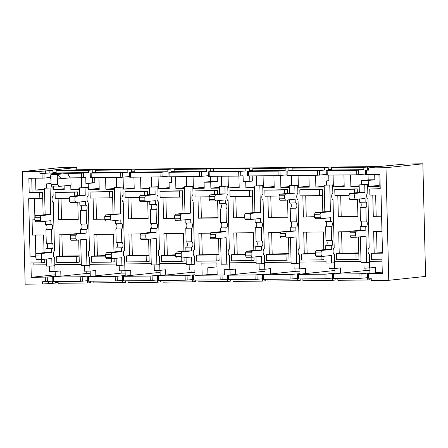 <?xml version="1.0" encoding="UTF-8"?>
<svg xmlns="http://www.w3.org/2000/svg" width="448" height="448" viewBox="0 0 448 448"><rect width="100%" height="100%" fill="white"/><g stroke="black" fill="none" stroke-linecap="round" stroke-linejoin="round"><path stroke-width="0.67" d="M334.93 270.665L332.97 270.687L332.92 268.537M297.45 274.445L324.957 274.182L325.069 278.718L297.562 278.975L297.45 274.445L332.97 270.687M324.957 274.182L334.992 273.258L335.003 273.784M46.362 264.79L33.863 264.925L33.813 262.926M55.261 274.786L31.282 277.318L30.929 262.959L41.418 262.847L41.334 259.487M382.48 252.616L371.308 253.277L371.454 259.325L381.942 259.213L382.295 273.571L367.371 273.694L375.547 272.826L375.418 267.534L364.067 268.201L363.933 262.69M31.282 277.318L47.236 277.094L55.3 276.242L55.311 276.774M47.348 281.63L52.528 281.081L52.584 283.349L42.633 283.998L42.577 281.73L47.348 281.63L47.236 277.094M55.429 281.596L55.462 283.046L52.584 283.349M77.633 195.63L77.538 191.884L55.082 192.399L55.227 198.442L69.317 198.296M77.79 202.205L78.215 219.47L58.632 219.677L58.117 198.414M113.053 214.15L112.498 191.514L90.042 192.024L90.194 198.072L109.771 197.859L109.62 191.817L90.042 192.024M104.793 218.915L93.598 219.307L104.798 219.184M93.598 219.307L93.078 198.038M147.554 194.886L147.465 191.139L125.003 191.654L125.154 197.697L139.238 197.546M147.717 201.46L148.137 218.725L128.559 218.932L128.038 197.669M182.98 213.405L182.426 190.764L159.97 191.279L160.115 197.327L179.693 197.114L179.547 191.072L159.97 191.279M174.714 218.165L163.52 218.562L174.72 218.439M163.52 218.562L162.999 197.294M217.476 194.141L217.386 190.394L194.93 190.904L195.076 196.952L209.16 196.801M217.638 200.715L218.058 217.98L198.481 218.187L197.96 196.918M252.902 212.66L252.347 190.019L229.891 190.534L230.037 196.577L249.614 196.37L249.469 190.322L229.891 190.534M244.636 217.42L233.442 217.812L244.642 217.694M233.442 217.812L232.921 196.549M287.403 193.39L287.308 189.644L264.852 190.159L264.998 196.207L279.087 196.056M287.56 199.965L287.986 217.23L268.402 217.442L267.887 196.174M322.823 211.915L322.269 189.274L299.813 189.784L299.964 195.832L319.542 195.625L319.39 189.577L299.813 189.784M314.563 216.675L303.369 217.067L314.569 216.95M303.369 217.067L302.848 195.798M70.722 234.668L59.002 234.797L59.528 256.334L56.65 256.637L56.801 262.685L76.378 262.472L76.233 256.43L56.65 256.637M78.714 239.994L79.257 262.17L76.378 262.472M113.977 251.938L113.546 234.214L93.968 234.422L94.494 255.959L91.616 256.262L91.762 262.31L111.339 262.102L111.255 258.737M111.339 262.102L114.218 261.794L114.139 258.513M140.65 233.923L128.929 234.046L129.455 255.584L126.577 255.892L126.722 261.934L146.3 261.727L146.154 255.679L126.577 255.892M148.641 239.249L149.178 261.425L146.3 261.727M183.898 251.194L183.467 233.464L163.89 233.677L164.416 255.214L161.538 255.517L161.683 261.565L181.261 261.352L181.182 257.992M181.261 261.352L184.139 261.05L184.061 257.768M210.571 233.178L198.85 233.302L199.377 254.839L196.498 255.142L196.644 261.19L216.227 260.982L216.076 254.934L196.498 255.142M218.562 238.498L219.106 260.68L216.227 260.982M253.826 250.449L253.389 232.719L233.811 232.926L234.338 254.47L231.459 254.772L231.61 260.814L251.188 260.607L251.104 257.247M251.188 260.607L254.066 260.305L253.982 257.023M280.493 232.428L268.772 232.557L269.298 254.094L266.42 254.397L266.571 260.445L286.149 260.232L286.003 254.19L266.42 254.397M288.484 237.754L289.027 259.93L286.149 260.232M323.747 249.698L323.316 231.974L303.738 232.182L304.265 253.719L301.386 254.027L301.532 260.07L321.11 259.862L321.026 256.502M321.11 259.862L323.988 259.56L323.91 256.273M357.325 192.646L357.235 188.899L334.774 189.414L334.925 195.457L349.009 195.311M357.487 199.22L357.907 216.485L338.33 216.692L337.809 195.429M358.798 252.868L339.226 253.35L338.699 231.806L350.42 231.683M358.406 237.009L358.949 259.185L356.07 259.487L355.925 253.445L336.347 253.652L336.493 259.7L356.07 259.487M367.998 200.127L369.163 247.738A3.175 1.21 89.4 0 0 368.026 250.981A3.175 1.21 89.4 0 0 369.275 254.089A3.175 1.21 89.4 0 0 369.314 254.083L369.522 262.354L366.638 262.657L365.994 236.208L356.35 237.227L355.594 235.788L355.522 232.764L356.205 231.179L365.848 230.16L365.753 226.386L366.33 226.324A2.649 1.008 89.4 0 0 367.276 223.619A2.649 1.008 89.4 0 0 366.234 221.032A2.649 1.008 89.4 0 0 366.201 221.032L365.87 207.43A2.649 1.008 89.4 0 0 366.811 204.725A2.649 1.008 89.4 0 0 365.775 202.138A2.649 1.008 89.4 0 0 365.736 202.138L365.165 202.199L365.07 198.419L355.426 199.438L354.67 197.999L354.598 194.981L355.281 193.39L364.924 192.377L364.739 184.817L367.618 184.514L367.819 192.786A3.175 1.21 89.4 0 0 366.688 196.028A3.175 1.21 89.4 0 0 367.931 199.136A3.175 1.21 89.4 0 0 367.976 199.13L367.886 199.13M333.038 200.497L334.202 248.108A3.175 1.21 -90.6 0 0 333.066 251.356A3.175 1.21 -90.6 0 0 334.309 254.458A3.175 1.21 -90.6 0 0 334.354 254.458L334.27 254.458M298.077 200.872L299.236 248.483A3.175 1.21 89.4 0 0 298.105 251.726A3.175 1.21 89.4 0 0 299.348 254.834A3.175 1.21 89.4 0 0 299.393 254.834L299.594 263.099L296.716 263.407L296.072 236.953L286.429 237.972L285.673 236.538L285.594 233.514L286.278 231.924L295.921 230.91L295.831 227.13L296.408 227.069A2.649 1.008 89.4 0 0 297.349 224.364A2.649 1.008 89.4 0 0 296.313 221.777A2.649 1.008 89.4 0 0 296.279 221.777L295.943 208.174A2.649 1.008 89.4 0 0 296.89 205.47A2.649 1.008 89.4 0 0 295.854 202.882A2.649 1.008 89.4 0 0 295.814 202.882L295.238 202.944L295.148 199.164L285.505 200.183L284.749 198.75L284.67 195.726L285.354 194.135L294.997 193.122L294.812 185.562L297.69 185.259L297.898 193.53A3.175 1.21 89.4 0 0 296.761 196.773A3.175 1.21 89.4 0 0 298.004 199.881A3.175 1.21 89.4 0 0 298.049 199.881L297.965 199.881M263.11 201.242L264.275 248.858A3.175 1.21 -90.6 0 0 263.144 252.101A3.175 1.21 -90.6 0 0 264.387 255.209A3.175 1.21 -90.6 0 0 264.432 255.203L264.342 255.203M228.15 201.617L229.314 249.228A3.175 1.21 89.4 0 0 228.183 252.476A3.175 1.21 89.4 0 0 229.426 255.578A3.175 1.21 89.4 0 0 229.471 255.578L229.673 263.85L226.794 264.152L226.145 237.703L216.502 238.717L215.746 237.283L215.673 234.259L216.356 232.674L225.999 231.655L225.91 227.875L226.481 227.814A2.649 1.008 89.4 0 0 227.427 225.109A2.649 1.008 89.4 0 0 226.391 222.522A2.649 1.008 89.4 0 0 226.352 222.527L226.022 208.919A2.649 1.008 89.4 0 0 226.962 206.22A2.649 1.008 89.4 0 0 225.926 203.627A2.649 1.008 89.4 0 0 225.893 203.633L225.316 203.694L225.226 199.914L215.578 200.928L214.822 199.494L214.749 196.47L215.432 194.886L225.075 193.866L224.89 186.312L227.769 186.004L227.97 194.275A3.175 1.21 89.4 0 0 226.839 197.523A3.175 1.21 89.4 0 0 228.082 200.626A3.175 1.21 89.4 0 0 228.127 200.626L228.038 200.626M193.189 201.992L194.354 249.603A3.175 1.21 -90.6 0 0 193.222 252.846A3.175 1.21 -90.6 0 0 194.466 255.954A3.175 1.21 -90.6 0 0 194.51 255.948L194.421 255.954M158.228 202.362L159.393 249.973A3.175 1.21 89.4 0 0 158.262 253.221A3.175 1.21 89.4 0 0 159.505 256.329A3.175 1.21 89.4 0 0 159.544 256.323L159.751 264.594L156.873 264.897L156.223 238.448L146.58 239.462L145.824 238.028L145.751 235.004L146.434 233.419L156.078 232.4L155.982 228.62L156.559 228.564A2.649 1.008 89.4 0 0 157.506 225.859A2.649 1.008 89.4 0 0 156.464 223.266A2.649 1.008 89.4 0 0 156.43 223.272L156.1 209.67A2.649 1.008 89.4 0 0 157.041 206.965A2.649 1.008 89.4 0 0 156.005 204.378A2.649 1.008 89.4 0 0 155.966 204.378L155.394 204.439L155.299 200.659L145.656 201.678L144.9 200.239L144.827 197.215L145.51 195.63L155.154 194.611L154.969 187.057L157.847 186.754L158.049 195.02A3.175 1.21 89.4 0 0 156.918 198.268A3.175 1.21 89.4 0 0 158.161 201.376A3.175 1.21 89.4 0 0 158.206 201.37L158.116 201.37M123.267 202.737L124.432 250.348A3.175 1.21 -90.6 0 0 123.295 253.59A3.175 1.21 -90.6 0 0 124.544 256.698A3.175 1.21 -90.6 0 0 124.583 256.698L124.499 256.698M88.306 203.112L89.466 250.723A3.175 1.21 89.4 0 0 88.334 253.966A3.175 1.21 89.4 0 0 89.578 257.074A3.175 1.21 89.4 0 0 89.622 257.068L89.824 265.339L86.946 265.642L86.302 239.193L76.658 240.212L75.902 238.773L75.824 235.754L76.507 234.164L86.15 233.145L86.061 229.37L86.638 229.309A2.649 1.008 89.4 0 0 87.578 226.604A2.649 1.008 89.4 0 0 86.542 224.017A2.649 1.008 89.4 0 0 86.509 224.017L86.173 210.414A2.649 1.008 89.4 0 0 87.119 207.71A2.649 1.008 89.4 0 0 86.083 205.122A2.649 1.008 89.4 0 0 86.044 205.122L85.467 205.184L85.378 201.404L75.734 202.423L74.978 200.99L74.906 197.966L75.583 196.375L85.226 195.362L85.047 187.802L87.926 187.499L88.127 195.77A3.175 1.21 89.4 0 0 86.99 199.013A3.175 1.21 89.4 0 0 88.239 202.121A3.175 1.21 89.4 0 0 88.278 202.115L88.194 202.121M53.346 203.482L54.505 251.093A3.175 1.21 -90.6 0 0 53.374 254.341A3.175 1.21 -90.6 0 0 54.617 257.443A3.175 1.21 -90.6 0 0 54.662 257.443L54.572 257.443M217.168 274.512L207.934 274.613L202.149 275.223L201.852 263.127L216.888 262.97L217.179 275.061L224.347 274.982L224.218 269.696L229.813 269.634L229.645 262.83L256.127 262.55M291.094 262.175L264.611 262.461L264.774 269.259L259.179 269.321L259.045 263.805M326.054 261.806L299.572 262.086L299.734 268.89L294.146 268.946L294.011 263.435M361.015 261.43L334.533 261.716L334.701 268.514L329.106 268.576L328.972 263.06M381.993 261.206L369.494 261.341L369.662 268.139M374.186 252.974L373.66 231.437L381.959 231.347M372.77 195.054L373.29 216.322L381.59 216.233M380.218 188.653L369.734 189.039L369.886 195.087L381.074 194.964L382.497 253.159L371.308 253.277M378.913 174.58L379.204 186.396L368.362 186.514L368.217 180.466L374.836 179.771L374.713 174.625M361.654 184.61L361.558 180.538L368.217 180.466M359.184 186.609L350.868 186.698L350.577 174.882M343.918 174.95L344.204 186.771L333.368 186.889L333.077 175.067M328.742 175.112L328.888 180.886L326.558 180.914L326.659 184.99M324.223 186.984L315.868 187.074L315.577 175.252M308.918 175.325L309.204 187.146L298.368 187.258L298.077 175.442M291.418 175.515L291.659 185.366M289.262 187.359L280.868 187.449L280.577 175.532M273.918 175.7L274.21 187.516L263.368 187.634L263.082 175.818M256.418 175.885L256.659 185.741M254.302 187.729L245.868 187.818L245.722 181.776L243.23 181.804L243.079 175.756L238.806 176.075L238.694 171.539L208.214 171.83L213.511 171.265L245.851 170.918L238.694 171.539M238.918 176.075L239.21 187.891L228.374 188.009L228.082 176.187M221.418 176.26L221.659 186.122M219.341 188.104L210.874 188.194L210.722 182.151L204.064 182.218L204.21 188.266L193.374 188.384L193.082 176.562M186.424 176.635L186.665 186.497M184.38 188.479L175.874 188.569L175.582 176.747M171.416 176.792L171.556 182.566L169.064 182.594L169.21 188.642L158.374 188.754L158.082 176.938M151.424 177.005L151.665 186.872M149.414 188.849L140.874 188.944L140.588 177.122M133.924 177.195L134.215 189.011L123.374 189.129L123.082 177.229M116.424 177.38L116.665 187.253M114.453 189.224L105.874 189.314L105.588 177.498M98.924 177.565L99.215 189.386L88.379 189.504L88.228 183.456L85.904 183.478L85.753 177.436L81.474 177.755L81.368 173.219L67.581 173.365L70.112 177.873L57.887 178.965L58.027 184.862L58.52 186.032A1.512 0.577 89.4 0 0 58.918 186.435A1.512 0.577 89.4 0 0 58.94 186.43L71.081 185.153L70.902 177.867M81.43 177.755L81.67 187.628M79.492 189.599L70.879 189.689L70.767 185.186M64.12 185.886L64.215 189.762L53.379 189.874L53.295 186.491M50.999 183.434L46.57 183.898L51.01 183.854M46.57 183.898L46.67 188.003M44.531 189.969L35.879 190.064L35.588 178.242M43.131 214.9L42.577 192.259L32.088 192.371L31.746 178.282M34.871 219.934L32.066 219.962L32.435 235.077L43.618 234.959L44.055 252.683M41.418 262.847L44.296 262.545L44.218 259.258M81.323 264.415L54.841 264.701L55.003 271.499L49.409 271.561L49.274 266.045M116.284 264.04L89.802 264.326L89.97 271.13L84.375 271.186L84.241 265.675M151.245 263.67L124.762 263.95L124.93 270.754L119.336 270.816L119.202 265.3M186.206 263.295L159.723 263.581L159.891 270.379L154.297 270.441L154.162 264.925M202.149 275.223L194.981 275.296L194.852 270.01L189.258 270.066L189.123 264.555M55.003 271.499L60.76 270.894L60.894 276.181L52.718 277.054L80.226 276.797L90.261 275.867L90.272 276.399M52.718 277.054L52.83 281.59L80.338 281.333L87.494 280.706L87.545 282.974L58.178 283.287L58.139 281.568M90.39 281.221L90.423 282.671L87.545 282.974M89.97 271.13L95.726 270.519L95.855 275.811L87.679 276.685L115.186 276.422L125.222 275.498L125.233 276.024M87.679 276.685L87.791 281.215L115.298 280.958L122.455 280.336L122.511 282.604L93.139 282.918L93.1 281.193M125.35 280.851L125.39 282.296L122.511 282.604M124.93 270.754L130.687 270.144L130.816 275.436L122.64 276.31L150.147 276.052L160.182 275.122L160.194 275.654M122.64 276.31L122.752 280.846L150.259 280.582L157.416 279.961L157.472 282.229L128.1 282.542L128.061 280.823M160.311 280.476L160.35 281.926L157.472 282.229M159.891 270.379L165.648 269.774L165.777 275.066L157.601 275.934L185.108 275.677L194.97 274.77M157.601 275.934L157.713 280.47L185.22 280.213L192.377 279.591L192.433 281.854L163.066 282.167L163.022 280.448M195.278 280.101L195.311 281.551L192.433 281.854M229.813 269.634L235.57 269.03L235.698 274.316L227.528 275.19L255.035 274.932L265.07 274.002L265.082 274.534M227.528 275.19L227.634 279.726L255.147 279.462L262.298 278.841L262.354 281.109L232.988 281.422L232.943 279.703M265.199 279.356L265.233 280.806L262.354 281.109M264.774 269.259L270.53 268.654L270.659 273.946L262.489 274.814L289.996 274.557L300.031 273.633L300.042 274.159M262.489 274.814L262.601 279.35L290.108 279.093L297.259 278.471L297.315 280.734L267.949 281.047L267.91 279.328M300.16 278.986L300.194 280.431L297.315 280.734M325.069 278.718L332.226 278.096L332.282 280.364L302.91 280.678L302.87 278.953M335.121 278.611L335.16 280.062L332.282 280.364M334.701 268.514L340.458 267.91L340.586 273.196L332.41 274.07L359.918 273.812L369.953 272.882L369.964 273.414M332.41 274.07L332.522 278.606L360.03 278.342L367.186 277.721L367.242 279.989L337.87 280.302L337.831 278.583M370.082 278.236L370.121 279.686L367.242 279.989M51.845 174.423L51.822 173.533L61.236 173.432L51.453 174.468L50.82 174.955L51.117 184.352L57.456 184.285L57.254 175.969L57.792 174.401L67.581 173.365M50.82 174.955L50.288 178.903L50.893 179.038L51.117 184.352M70.112 177.873L81.474 177.755M42.722 198.307L39.844 198.61L39.698 192.562L29.21 192.674L28.857 178.315L44.117 178.097L50.49 177.425M370.787 167.647L370.782 167.317L374.276 167.278L368.519 167.888L368.575 170.156L365.54 170.15L365.652 174.686L379.876 174.569L380.223 188.927L369.734 189.039M35.879 190.064L44.509 189.151M129.55 172.67L134.848 172.105L167.188 171.758L160.031 172.379L129.55 172.67L129.662 177.206L160.143 176.915L168.974 176.114M90.216 173.09L95.514 172.519L127.854 172.178L120.697 172.799L90.216 173.09L90.328 177.626L120.809 177.335L129.646 176.534M168.885 172.25L174.177 171.685L206.517 171.338L199.36 171.959L168.885 172.25L168.991 176.786L199.472 176.495L208.309 175.694M208.214 171.83L208.326 176.366L238.806 176.075M286.877 170.99L292.174 170.425L324.514 170.078L317.358 170.699L286.877 170.99L286.989 175.526L317.47 175.235L326.306 174.434M247.548 171.41L252.84 170.845L285.18 170.498L278.023 171.119L247.548 171.41L247.654 175.946L278.135 175.655L286.972 174.854M326.211 170.57L331.503 170.005L363.843 169.658L356.686 170.279L326.211 170.57L326.323 175.106L356.798 174.815L365.635 174.014M368.362 186.514L379.176 185.371M361.558 180.538L368.178 179.838L368.049 174.692M350.868 186.698L359.167 185.825M333.368 186.889L344.182 185.746M326.558 180.914L328.882 180.667M315.868 187.074L324.206 186.194M298.368 187.258L309.182 186.122M280.868 187.449L289.246 186.564M263.368 187.634L274.182 186.491M245.722 181.776L252.342 181.076L252.218 175.93M245.868 187.818L254.279 186.934M228.374 188.009L239.182 186.866M210.722 182.151L217.347 181.451L217.218 176.305M210.874 188.194L219.318 187.303M204.064 182.218L210.683 181.524L210.56 176.378M193.374 188.384L204.187 187.242M175.874 188.569L184.358 187.673M169.064 182.594L171.55 182.33M158.374 188.754L169.187 187.617M140.874 188.944L149.397 188.042M123.374 189.129L134.187 187.986M105.874 189.314L114.436 188.412M88.228 183.456L94.853 182.756L94.724 177.61M88.379 189.504L99.193 188.362M70.879 189.689L79.475 188.782M53.379 189.874L64.193 188.737M42.633 283.998L25.15 284.189L22.4 171.578L59.248 167.692L76.726 167.507L76.782 169.775L381.444 166.522M370.782 167.317L405.367 164.002L422.85 163.811L425.6 276.422L388.752 280.308L386.002 167.698L422.85 163.811M365.54 170.15L368.57 169.82M79.1 255.853L62.406 256.032L61.891 234.763M62.406 256.032L59.528 256.334M359.173 186.122L356.048 186.155M324.212 186.491L321.048 186.525M289.251 186.866L286.048 186.9M254.29 187.242L251.054 187.275M219.33 187.611L216.054 187.65M184.369 187.986L181.054 188.02M149.402 188.362L146.054 188.395M114.442 188.731L111.059 188.77M79.481 189.106L76.059 189.14M41.059 189.515L44.52 189.476M56.174 172.586L52.931 172.62L52.875 170.352L49.381 170.391L76.726 167.507M52.926 172.29L56.157 171.948M73.354 170.134L76.782 169.775M95.508 172.166L92.266 172.2L92.21 169.932L88.469 170.33L56.129 170.677L59.87 170.279L92.21 169.932M134.837 171.746L131.594 171.78L131.538 169.518L127.798 169.91L95.458 170.257L99.198 169.859L131.538 169.518M174.171 171.326L170.929 171.36L170.873 169.098L167.132 169.49L134.792 169.837L138.533 169.439L170.873 169.098M213.5 170.906L210.258 170.94L210.202 168.678L206.461 169.07L174.121 169.417L177.867 169.019L210.202 168.678M252.834 170.486L249.592 170.52L249.536 168.258L245.795 168.65L213.455 168.997L217.196 168.599L249.536 168.258M292.163 170.066L288.921 170.106L288.87 167.838L285.124 168.23L252.784 168.577L256.53 168.179L288.87 167.838M331.498 169.646L328.255 169.686L328.199 167.418L324.458 167.81L292.118 168.157L295.859 167.759L328.199 167.418M368.553 169.254L367.59 169.266L367.534 166.998L363.787 167.39L331.447 167.737L335.194 167.339L367.534 166.998M367.371 273.694L367.483 278.23L371.218 278.225L371.274 280.493L388.752 280.308M58.156 282.363L55.457 282.649M48.345 281.523L48.39 283.394M39.934 173.662L49.19 173.018L39.934 173.662L39.883 171.394L52.875 170.352M45.696 173.051L45.64 170.789M64.204 189.185L59.422 189.235M99.198 188.815L94.422 188.866M134.198 188.44L129.422 188.49M169.198 188.065L164.422 188.115M204.198 187.695L199.416 187.746M239.193 187.32L234.416 187.37M274.193 186.945L269.416 186.995M309.193 186.57L304.41 186.626M344.193 186.2L339.41 186.25M379.187 185.825L374.41 185.875M342.104 253.042L341.583 231.778M339.226 253.35L336.347 253.652M355.925 253.445L358.803 253.137M357.902 216.21L341.208 216.39L340.693 195.395M354.446 192.948L354.351 189.202L334.774 189.414M315.47 253.876L301.386 254.027M315.454 253.327L304.265 253.719M307.143 253.417L306.622 232.154M286.003 254.19L288.882 253.887M288.87 253.613L269.298 254.094M272.177 253.792L271.662 232.523M245.549 254.621L231.459 254.772M245.532 254.078L234.338 254.47M237.216 254.162L236.695 232.898M216.076 254.934L218.954 254.632M218.949 254.358L199.377 254.839M202.255 254.537L201.734 233.268M175.622 255.366L161.538 255.517M175.61 254.822L164.416 255.214M167.294 254.912L166.774 233.643M146.154 255.679L149.033 255.377M149.027 255.102L129.455 255.584M132.334 255.282L131.813 234.018M105.7 256.11L91.616 256.262M105.689 255.567L94.494 255.959M97.373 255.657L96.852 234.388M35.319 235.049L35.806 254.912M34.882 217.123L34.429 198.666M35.778 256.861L30.083 256.922L28.661 198.727L39.844 198.61M22.4 171.578L39.883 171.394M49.19 173.018L49.134 170.75M52.948 173.281L52.931 172.62M51.822 173.533L56.185 172.939L88.519 172.598L81.368 173.219M88.519 172.598L88.469 170.33M56.129 170.677L56.185 172.939M94.853 182.756L92.523 182.784L92.394 177.638M92.282 172.861L92.266 172.2M127.854 172.178L127.798 169.91M95.458 170.257L95.514 172.519M131.611 172.441L131.594 171.78M167.188 171.758L167.132 169.49M134.792 169.837L134.848 172.105M170.946 172.021L170.929 171.36M206.517 171.338L206.461 169.07M174.121 169.417L174.177 171.685M217.347 181.451L210.683 181.524M210.274 171.606L210.258 170.94M245.851 170.918L245.795 168.65M213.455 168.997L213.511 171.265M252.342 181.076L249.85 181.104L249.726 175.958M249.609 171.186L249.592 170.52M285.18 170.498L285.124 168.23M252.784 168.577L252.84 170.845M288.938 170.766L288.921 170.106M324.514 170.078L324.458 167.81M292.118 168.157L292.174 170.425M328.272 170.346L328.255 169.686M363.843 169.658L363.787 167.39M331.447 167.737L331.503 170.005M374.836 179.771L368.178 179.838M367.601 169.926L367.59 169.266M368.519 167.888L386.002 167.698M375.654 195.026L376.169 216.02L381.584 215.958M377.065 252.672L376.544 231.403M369.835 268.122L369.953 272.882M334.874 268.498L334.992 273.258M299.914 268.867L300.031 273.633M305.626 273.571L305.497 268.279L299.734 268.89M264.953 269.242L265.07 274.002M229.992 269.618L230.121 274.904M230.238 279.731L230.272 281.182L227.394 281.484L198.027 281.798L197.982 280.073M224.347 274.982L194.981 275.296M192.567 275.565L192.674 280.095L220.181 279.838L227.338 279.216L227.394 281.484M160.065 270.362L160.182 275.122M125.104 270.738L125.222 275.498M90.143 271.107L90.261 275.867M55.182 271.482L55.3 276.242M35.762 256.323L30.083 256.922M306.247 216.765L305.732 195.77M322.42 195.317L319.542 195.625M287.974 216.961L271.281 217.134L270.771 196.146M284.525 193.693L284.43 189.952L264.852 190.159M236.32 217.51L235.81 196.515M252.493 196.067L249.614 196.37M218.053 217.706L201.359 217.885L200.85 196.89M214.598 194.443L214.508 190.697L194.93 190.904M166.398 218.254L165.883 197.266M182.571 196.812L179.693 197.114M148.131 218.45L131.438 218.63L130.922 197.635M144.676 195.188L144.586 191.442L125.003 191.654M96.477 219.005L95.962 198.01M112.65 197.557L109.771 197.859M78.204 219.195L61.516 219.374L61.001 198.38M74.754 195.933L74.659 192.186L55.082 192.399M341.208 216.39L338.33 216.692M357.235 188.899L354.351 189.202M76.233 256.43L79.111 256.122M34.866 219.666L32.066 219.962M42.577 192.259L39.698 192.562M32.088 192.371L29.21 192.674M92.523 182.784L85.904 183.478M249.85 181.104L243.23 181.804M376.169 216.02L373.29 216.322M375.547 272.826L382.256 272.115M340.586 273.196L365.915 270.525L369.897 270.486M270.659 273.946L295.994 271.27L299.97 271.23M235.698 274.316L261.033 271.645L265.009 271.606M165.777 275.066L191.111 272.39L194.908 272.35M130.816 275.436L156.145 272.765L160.126 272.72M95.855 275.811L121.184 273.14L125.16 273.095M60.894 276.181L86.223 273.51L90.199 273.47M322.269 189.274L319.39 189.577M287.308 189.644L284.43 189.952M271.281 217.134L268.402 217.442M252.347 190.019L249.469 190.322M217.386 190.394L214.508 190.697M201.359 217.885L198.481 218.187M182.426 190.764L179.547 191.072M147.465 191.139L144.586 191.442M131.438 218.63L128.559 218.932M112.498 191.514L109.62 191.817M77.538 191.884L74.659 192.186M61.516 219.374L58.632 219.677M51.929 186.508L51.946 186.508A1.512 0.577 -90.6 0 1 51.929 186.508A1.512 0.577 -90.6 0 1 51.531 186.105L51.038 184.94M57.456 184.285L58.027 184.862M57.635 174.882L61.477 178.786M207.934 274.613L207.766 267.809L216.983 266.84M365.859 268.184L365.915 270.525M295.938 268.929L295.994 271.27M260.977 269.304L261.033 271.645M191.05 270.049L191.111 272.39M156.089 270.424L156.145 272.765M121.128 270.794L121.184 273.14M86.167 271.169L86.223 273.51M123.155 201.746L123.245 201.746A3.175 1.21 -90.6 0 1 123.2 201.746A3.175 1.21 -90.6 0 1 121.957 198.638A3.175 1.21 -90.6 0 1 123.088 195.395L122.886 187.124L114.414 187.488L115.058 213.942L105.414 214.956L104.731 216.546L104.804 219.565L105.566 221.004L111.154 220.942L120.798 219.929L120.893 223.703L115.298 223.765L115.22 220.517M122.886 187.124L114.414 187.488M120.008 187.426L120.652 213.881L115.058 213.942M120.652 213.881L111.009 214.9L105.414 214.956M111.009 214.9L110.326 216.485L104.731 216.546M110.326 216.485L110.398 219.509L104.804 219.565M110.398 219.509L111.154 220.942M120.893 223.703L121.47 223.642A2.649 1.008 -90.6 0 1 121.503 223.642A2.649 1.008 -90.6 0 1 122.539 226.229A2.649 1.008 -90.6 0 1 121.598 228.934L115.858 229.012L116.194 242.614L121.929 242.536A2.649 1.008 -90.6 0 1 121.968 242.536A2.649 1.008 -90.6 0 1 123.004 245.123A2.649 1.008 -90.6 0 1 122.058 247.828L115.892 247.951L115.982 251.726L106.338 252.745L105.655 254.33L105.728 257.354L106.484 258.793L112.078 258.731L121.722 257.712L121.906 265.272L116.312 265.334L116.144 258.3M116.116 223.754A2.649 1.008 -90.6 0 1 116.945 226.565A2.649 1.008 -90.6 0 1 116.004 228.995L115.858 229.012M121.453 228.95L121.789 242.553M116.48 242.609A2.649 1.008 -90.6 0 1 117.41 245.325A2.649 1.008 -90.6 0 1 116.463 247.89L115.892 247.951M121.486 247.89L121.576 251.67L115.982 251.726M121.576 251.67L111.933 252.683L106.338 252.745M111.933 252.683L111.25 254.274L105.655 254.33M111.25 254.274L111.322 257.298L105.728 257.354M111.322 257.298L112.078 258.731M121.906 265.272L124.785 264.97L124.583 256.698M80.718 239.781L81.351 265.703L86.946 265.642M75.902 238.773L70.308 238.834L71.064 240.268L76.658 240.212M70.308 238.834L70.235 235.81L75.824 235.754M70.235 235.81L70.913 234.226L76.507 234.164M70.913 234.226L80.562 233.206L86.15 233.145M80.562 233.206L80.466 229.426L86.061 229.37M80.466 229.426L81.043 229.365A2.649 1.008 89.4 0 0 81.99 226.806A2.649 1.008 89.4 0 0 81.06 224.09M86.033 210.431L80.438 210.487L80.769 224.09L86.363 224.034M80.438 210.487L80.578 210.476A2.649 1.008 89.4 0 0 81.525 208.046A2.649 1.008 89.4 0 0 80.696 205.234M79.794 201.992L79.873 205.246L85.467 205.184M74.978 200.99L69.384 201.046L70.14 202.485L75.734 202.423M69.384 201.046L69.311 198.022L74.906 197.966M69.311 198.022L69.994 196.437L75.583 196.375M69.994 196.437L79.638 195.418L85.226 195.362M79.638 195.418L79.453 187.863L85.047 187.802M79.453 187.863L87.926 187.499M150.646 239.036L151.278 264.958L156.873 264.897M145.824 238.028L140.23 238.09L140.986 239.523L146.58 239.462M140.23 238.09L140.157 235.066L145.751 235.004M140.157 235.066L140.84 233.475L146.434 233.419M140.84 233.475L150.483 232.462L156.078 232.4M150.483 232.462L150.388 228.682L155.982 228.62M150.388 228.682L150.965 228.62A2.649 1.008 89.4 0 0 151.911 226.061A2.649 1.008 89.4 0 0 150.982 223.345M155.954 209.681L150.36 209.742L150.69 223.345L156.285 223.289M150.36 209.742L150.506 209.726A2.649 1.008 89.4 0 0 151.446 207.295A2.649 1.008 89.4 0 0 150.618 204.49M149.722 201.247L149.8 204.495L155.394 204.439M144.9 200.239L139.306 200.301L140.062 201.734L145.656 201.678M139.306 200.301L139.233 197.277L144.827 197.215M139.233 197.277L139.916 195.692L145.51 195.63M139.916 195.692L149.559 194.673L155.154 194.611M149.559 194.673L149.374 187.113L154.969 187.057M149.374 187.113L157.847 186.754M193.077 201.001L193.166 200.995A3.175 1.21 -90.6 0 1 193.122 201.001A3.175 1.21 -90.6 0 1 191.878 197.893A3.175 1.21 -90.6 0 1 193.01 194.65L192.808 186.379L184.335 186.743L184.985 213.192L175.336 214.211L174.658 215.796L174.731 218.82L175.487 220.259L181.082 220.198L190.725 219.178L190.814 222.958L185.22 223.02L185.142 219.766M192.808 186.379L184.335 186.743M189.93 186.682L190.574 213.136L184.985 213.192M190.574 213.136L180.93 214.15L175.336 214.211M180.93 214.15L180.247 215.74L174.658 215.796M180.247 215.74L180.326 218.764L174.731 218.82M180.326 218.764L181.082 220.198M190.814 222.958L191.391 222.897A2.649 1.008 -90.6 0 1 191.43 222.897A2.649 1.008 -90.6 0 1 192.466 225.484A2.649 1.008 -90.6 0 1 191.52 228.189L185.786 228.262L186.116 241.864L191.856 241.791A2.649 1.008 -90.6 0 1 191.89 241.791A2.649 1.008 -90.6 0 1 192.926 244.378A2.649 1.008 -90.6 0 1 191.985 247.083L185.814 247.201L185.903 250.981L176.26 252L175.577 253.585L175.655 256.609L176.411 258.042L182.006 257.986L191.649 256.967L191.834 264.527L186.239 264.583L186.066 257.555M186.043 223.009A2.649 1.008 -90.6 0 1 186.872 225.82A2.649 1.008 -90.6 0 1 185.926 228.25L185.786 228.262M191.374 228.206L191.71 241.808M186.407 241.864A2.649 1.008 -90.6 0 1 187.331 244.58A2.649 1.008 -90.6 0 1 186.39 247.139L185.814 247.201M191.408 247.145L191.498 250.919L185.903 250.981M191.498 250.919L181.854 251.938L176.26 252M181.854 251.938L181.171 253.523L175.577 253.585M181.171 253.523L181.25 256.547L175.655 256.609M181.25 256.547L182.006 257.986M191.834 264.527L194.712 264.219L194.51 255.948M220.567 238.291L221.2 264.214L226.794 264.152M215.746 237.283L210.151 237.339L210.907 238.778L216.502 238.717M210.151 237.339L210.078 234.321L215.673 234.259M210.078 234.321L210.762 232.73L216.356 232.674M210.762 232.73L220.405 231.717L225.999 231.655M220.405 231.717L220.315 227.937L225.91 227.875M220.315 227.937L220.886 227.875A2.649 1.008 89.4 0 0 221.833 225.316A2.649 1.008 89.4 0 0 220.903 222.594M225.876 208.936L220.282 208.998L220.618 222.6L226.212 222.538M220.282 208.998L220.427 208.981A2.649 1.008 89.4 0 0 221.368 206.55A2.649 1.008 89.4 0 0 220.539 203.745M219.643 200.502L219.722 203.75L225.316 203.694M214.822 199.494L209.227 199.556L209.989 200.99L215.578 200.928M209.227 199.556L209.154 196.532L214.749 196.47M209.154 196.532L209.838 194.942L215.432 194.886M209.838 194.942L219.481 193.928L225.075 193.866M219.481 193.928L219.296 186.368L224.89 186.312M219.296 186.368L227.769 186.004M263.004 200.25L263.088 200.25A3.175 1.21 -90.6 0 1 263.043 200.256A3.175 1.21 -90.6 0 1 261.8 197.148A3.175 1.21 -90.6 0 1 262.931 193.906L262.73 185.634L254.257 185.998L254.906 212.447L245.263 213.466L244.58 215.051L244.653 218.075L245.409 219.509L251.003 219.453L260.646 218.434L260.742 222.214L255.147 222.27L255.069 219.022M262.73 185.634L254.257 185.998M259.851 185.937L260.501 212.386L254.906 212.447M260.501 212.386L250.858 213.405L245.263 213.466M250.858 213.405L250.174 214.99L244.58 215.051M250.174 214.99L250.247 218.014L244.653 218.075M250.247 218.014L251.003 219.453M260.742 222.214L261.313 222.152A2.649 1.008 -90.6 0 1 261.352 222.152A2.649 1.008 -90.6 0 1 262.388 224.739A2.649 1.008 -90.6 0 1 261.447 227.444L255.707 227.517L256.038 241.119L261.778 241.046A2.649 1.008 -90.6 0 1 261.811 241.041A2.649 1.008 -90.6 0 1 262.853 243.634A2.649 1.008 -90.6 0 1 261.906 246.333L255.735 246.456L255.83 250.236L246.187 251.25L245.504 252.84L245.577 255.864L246.333 257.298L251.927 257.236L261.57 256.222L261.755 263.777L256.161 263.838L255.987 256.81M255.965 222.264A2.649 1.008 -90.6 0 1 256.794 225.07A2.649 1.008 -90.6 0 1 255.853 227.5L255.707 227.517M261.302 227.455L261.632 241.063M256.329 241.119A2.649 1.008 -90.6 0 1 257.258 243.835A2.649 1.008 -90.6 0 1 256.312 246.394L255.735 246.456M261.33 246.394L261.425 250.174L255.83 250.236M261.425 250.174L251.782 251.194L246.187 251.25M251.782 251.194L251.098 252.778L245.504 252.84M251.098 252.778L251.171 255.802L245.577 255.864M251.171 255.802L251.927 257.236M261.755 263.777L264.634 263.474L264.432 255.203M360.41 236.796L361.049 262.718L366.638 262.657M355.594 235.788L350 235.85L350.756 237.283L356.35 237.227M350 235.85L349.927 232.826L355.522 232.764M349.927 232.826L350.61 231.241L356.205 231.179M350.61 231.241L360.254 230.222L365.848 230.16M360.254 230.222L360.158 226.442L365.753 226.386M360.158 226.442L360.735 226.38A2.649 1.008 89.4 0 0 361.682 223.821A2.649 1.008 89.4 0 0 360.752 221.105M365.725 207.446L360.13 207.502L360.461 221.105L366.055 221.049M360.13 207.502L360.276 207.486A2.649 1.008 89.4 0 0 361.217 205.055A2.649 1.008 89.4 0 0 360.388 202.25M359.492 199.007L359.57 202.261L365.165 202.199M354.67 197.999L349.076 198.061L349.832 199.5L355.426 199.438M349.076 198.061L349.003 195.037L354.598 194.981M349.003 195.037L349.686 193.452L355.281 193.39M349.686 193.452L359.33 192.433L364.924 192.377M359.33 192.433L359.145 184.878L364.739 184.817M359.145 184.878L367.618 184.514M290.489 237.541L291.122 263.463L296.716 263.407M285.673 236.538L280.078 236.594L280.834 238.034L286.429 237.972M280.078 236.594L280 233.57L285.594 233.514M280 233.57L280.683 231.986L286.278 231.924M280.683 231.986L290.326 230.966L295.921 230.91M290.326 230.966L290.237 227.186L295.831 227.13M290.237 227.186L290.814 227.13A2.649 1.008 89.4 0 0 291.754 224.566A2.649 1.008 89.4 0 0 290.83 221.85M295.803 208.191L290.209 208.247L290.539 221.855L296.134 221.794M290.209 208.247L290.349 208.236A2.649 1.008 89.4 0 0 291.295 205.806A2.649 1.008 89.4 0 0 290.466 202.994M289.565 199.758L289.643 203.006L295.238 202.944M284.749 198.75L279.154 198.806L279.91 200.245L285.505 200.183M279.154 198.806L279.082 195.787L284.67 195.726M279.082 195.787L279.759 194.197L285.354 194.135M279.759 194.197L289.408 193.183L294.997 193.122M289.408 193.183L289.223 185.623L294.812 185.562M289.223 185.623L297.69 185.259M53.234 202.49L53.318 202.49A3.175 1.21 -90.6 0 1 53.273 202.49A3.175 1.21 -90.6 0 1 52.03 199.388A3.175 1.21 -90.6 0 1 53.161 196.14L52.959 187.874L44.486 188.233L45.136 214.687L35.493 215.701L34.81 217.291L34.882 220.315L35.638 221.749L41.233 221.687L50.876 220.674L50.971 224.454L45.377 224.51L45.298 221.262M52.959 187.874L44.486 188.233M50.081 188.177L50.73 214.626L45.136 214.687M50.73 214.626L41.087 215.645L35.493 215.701M41.087 215.645L40.404 217.23L34.81 217.291M40.404 217.23L40.477 220.254L34.882 220.315M40.477 220.254L41.233 221.687M50.971 224.454L51.542 224.392A2.649 1.008 -90.6 0 1 51.582 224.386A2.649 1.008 -90.6 0 1 52.618 226.979A2.649 1.008 -90.6 0 1 51.677 229.678L45.937 229.757L46.267 243.359L52.007 243.286A2.649 1.008 -90.6 0 1 52.041 243.281A2.649 1.008 -90.6 0 1 53.082 245.874A2.649 1.008 -90.6 0 1 52.136 248.573L45.965 248.696L46.06 252.476L36.417 253.49L35.734 255.08L35.806 258.104L36.562 259.538L42.157 259.476L51.8 258.462L51.985 266.017L46.39 266.078L46.217 259.05M46.194 224.504A2.649 1.008 -90.6 0 1 47.023 227.31A2.649 1.008 -90.6 0 1 46.082 229.74L45.937 229.757M51.531 229.695L51.862 243.298M46.558 243.354A2.649 1.008 -90.6 0 1 47.488 246.075A2.649 1.008 -90.6 0 1 46.542 248.634L45.965 248.696M51.559 248.634L51.654 252.414L46.06 252.476M51.654 252.414L42.011 253.434L36.417 253.49M42.011 253.434L41.328 255.018L35.734 255.08M41.328 255.018L41.401 258.042L35.806 258.104M41.401 258.042L42.157 259.476M51.985 266.017L54.863 265.714L54.662 257.443M332.926 199.506L333.01 199.506A3.175 1.21 -90.6 0 1 332.97 199.506A3.175 1.21 -90.6 0 1 331.722 196.403A3.175 1.21 -90.6 0 1 332.858 193.155L332.657 184.884L324.184 185.248L324.828 211.702L315.185 212.716L314.502 214.306L314.574 217.33L315.33 218.764L320.925 218.702L330.568 217.689L330.663 221.469L325.069 221.525L324.99 218.277M332.657 184.884L324.184 185.248M329.778 185.192L330.422 211.641L324.828 211.702M330.422 211.641L320.779 212.66L315.185 212.716M320.779 212.66L320.096 214.245L314.502 214.306M320.096 214.245L320.169 217.269L314.574 217.33M320.169 217.269L320.925 218.702M330.663 221.469L331.24 221.407A2.649 1.008 -90.6 0 1 331.274 221.402A2.649 1.008 -90.6 0 1 332.31 223.994A2.649 1.008 -90.6 0 1 331.369 226.694L325.629 226.772L325.965 240.374L331.699 240.302A2.649 1.008 -90.6 0 1 331.738 240.296A2.649 1.008 -90.6 0 1 332.774 242.883A2.649 1.008 -90.6 0 1 331.828 245.588L325.662 245.711L325.752 249.491L316.109 250.505L315.426 252.095L315.498 255.114L316.254 256.553L321.849 256.491L331.492 255.472L331.677 263.032L326.082 263.094L325.914 256.066M325.886 221.519A2.649 1.008 -90.6 0 1 326.715 224.325A2.649 1.008 -90.6 0 1 325.774 226.755L325.629 226.772M331.223 226.71L331.554 240.313M326.25 240.369A2.649 1.008 -90.6 0 1 327.18 243.09A2.649 1.008 -90.6 0 1 326.234 245.65L325.662 245.711M331.251 245.65L331.346 249.43L325.752 249.491M331.346 249.43L321.703 250.443L316.109 250.505M321.703 250.443L321.02 252.034L315.426 252.095M321.02 252.034L321.093 255.058L315.498 255.114M321.093 255.058L321.849 256.491M331.677 263.032L334.555 262.73L334.354 254.458M82.197 276.718L82.309 281.254M117.163 276.349L117.27 280.879M152.124 275.974L152.236 280.51M187.085 275.598L187.197 280.134M257.006 274.854L257.118 279.39M291.967 274.478L292.079 279.014M326.934 274.109L327.04 278.645M361.894 273.734L362.006 278.27M57.254 175.969L50.91 176.036M57.792 174.401L51.453 174.468M91.263 177.649L91.157 173.113M120.809 177.335L120.697 172.799M130.598 177.229L130.486 172.693M160.143 176.915L160.031 172.379M199.472 176.495L199.36 171.959M169.932 176.809L169.82 172.273M209.261 176.389L209.149 171.853M278.135 175.655L278.023 171.119M248.595 175.969L248.483 171.433M287.924 175.549L287.812 171.013M317.47 175.235L317.358 170.699M356.798 174.815L356.686 170.279M327.258 175.129L327.146 170.593M366.587 174.709L366.481 170.178M368.418 278.253L368.312 273.722M333.458 278.628L333.346 274.092M359.918 273.812L360.03 278.342M298.497 279.003L298.385 274.467M263.536 279.373L263.424 274.842M289.996 274.557L290.108 279.093M228.575 279.748L228.463 275.212M255.035 274.932L255.147 279.462M193.614 280.123L193.502 275.587M220.074 275.302L220.181 279.838M158.648 280.493L158.542 275.962M185.108 275.677L185.22 280.213M123.687 280.868L123.575 276.332M150.147 276.052L150.259 280.582M88.726 281.243L88.614 276.707M115.186 276.422L115.298 280.958M53.766 281.613L53.654 277.077M80.226 276.797L80.338 281.333M45.265 277.166L45.377 281.702M42.146 178.175L42.034 173.639M44.117 178.097L44.01 173.561M83.451 177.677L83.339 173.141M122.78 177.257L122.674 172.721M162.114 176.837L162.002 172.301M201.449 176.417L201.337 171.886M240.778 175.997L240.666 171.466M280.112 175.577L280 171.046M319.441 175.157L319.329 170.626M358.775 174.737L358.663 170.206M222.046 275.229L222.158 279.759M58.52 186.032L51.531 186.105M121.598 228.934L116.004 228.995M122.058 247.828L116.463 247.89M81.043 229.365L86.638 229.309M80.578 210.476L86.173 210.414M150.965 228.62L156.559 228.564M150.506 209.726L156.1 209.67M191.52 228.189L185.926 228.25M191.985 247.083L186.39 247.139M220.886 227.875L226.481 227.814M220.427 208.981L226.022 208.919M261.447 227.444L255.853 227.5M261.906 246.333L256.312 246.394M360.735 226.38L366.33 226.324M360.276 207.486L365.87 207.43M290.814 227.13L296.408 227.069M290.349 208.236L295.943 208.174M51.677 229.678L46.082 229.74M52.136 248.573L46.542 248.634M331.369 226.694L325.774 226.755M331.828 245.588L326.234 245.65M50.921 174.838L50.887 173.51"/></g></svg>
